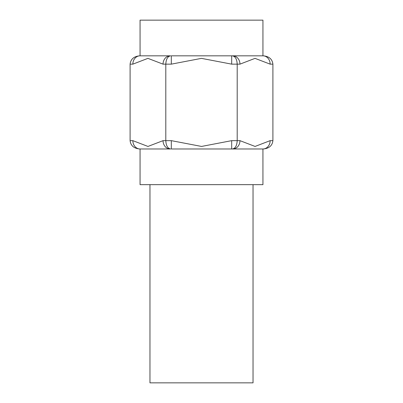 <?xml version="1.0" encoding="UTF-8"?>
<svg xmlns="http://www.w3.org/2000/svg" width="403" height="403" viewBox="0 0 403 403"><rect width="100%" height="100%" fill="white"/><g stroke="black" fill="none" stroke-linecap="round" stroke-linejoin="round"><path stroke-width="0.6" d="M149.966 184.655L149.966 382.85L253.034 382.85L253.034 184.655M263.29 148.979C269.088 148.45 272.292 145.674 272.902 140.652L272.902 64.148L270.146 64.148L255.034 58.364L239.956 64.148L231.69 64.148L201.46 58.364L171.31 64.148L165.799 64.148L165.799 140.652L171.31 140.652L201.54 146.44L231.69 140.652L231.69 148.979L263.29 148.979L262.937 148.979L262.942 184.655L140.058 184.655L140.058 148.979L139.71 148.979L170.252 148.979A8.322 7.209 90 0 1 163.044 140.652L165.799 140.652C166.101 145.674 167.703 148.45 170.605 148.979M231.69 64.148L231.69 55.826L232.395 55.826C235.297 56.355 236.899 59.13 237.201 64.148L237.201 140.652L239.956 140.652A8.322 7.209 -90 0 1 232.748 148.979L171.31 148.979L171.31 140.652M262.937 148.979A8.322 7.209 -90 0 0 270.146 140.652L272.902 140.652M239.956 140.652L255.074 146.44L270.146 140.652M163.044 64.148A8.322 7.209 -90 0 1 170.252 55.826L170.605 55.826C167.703 56.355 166.101 59.13 165.799 64.148L163.044 64.148L147.926 58.364L132.854 64.148A8.322 7.209 -90 0 1 140.063 55.826L139.71 55.826C133.912 56.355 130.708 59.13 130.098 64.148L130.098 140.652L132.854 140.652A8.322 7.209 90 0 0 140.063 148.979M132.854 140.652L147.966 146.44L163.044 140.652M231.69 140.652L237.201 140.652C236.899 145.674 235.297 148.45 232.395 148.979M130.098 140.652C130.708 145.674 133.912 148.45 139.71 148.979M139.71 55.826L140.063 55.826L140.058 20.15L262.942 20.15L262.942 55.826L263.29 55.826C269.088 56.355 272.292 59.13 272.902 64.148M270.146 64.148A8.322 7.209 -90 0 0 262.937 55.826L232.748 55.826A8.322 7.209 -90 0 1 239.956 64.148M232.395 55.826L171.31 55.826L171.31 64.148M170.605 55.826L140.063 55.826M132.854 64.148L130.098 64.148"/></g></svg>
